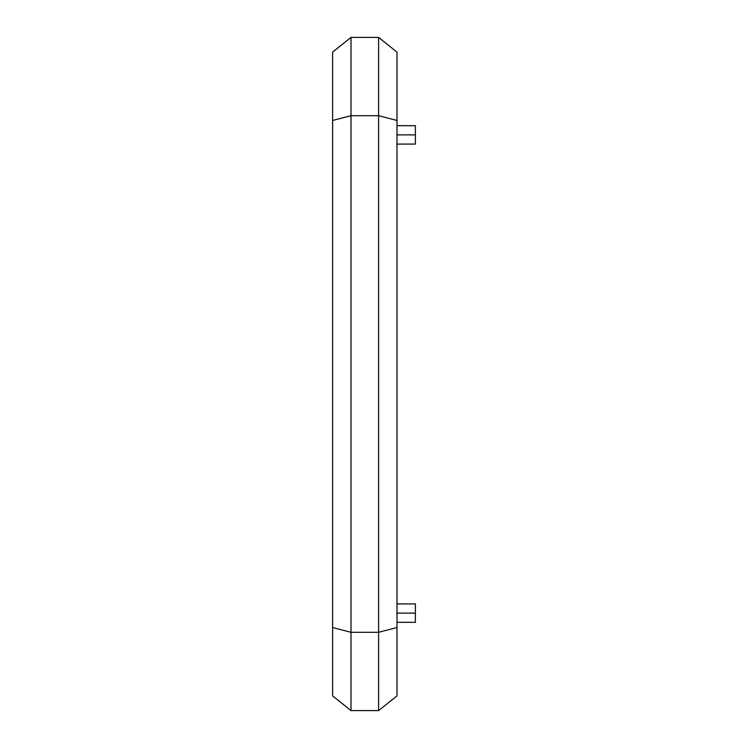 <?xml version="1.0" encoding="UTF-8"?>
<svg xmlns="http://www.w3.org/2000/svg" width="748" height="748" viewBox="0 0 748 748"><rect width="100%" height="100%" fill="white"/><g stroke="black" fill="none" stroke-linecap="round" stroke-linejoin="round"><path stroke-width="1.12" d="M332.617 695.883L351.008 710.6L332.617 695.883L332.617 52.117L351.008 37.4L351.008 710.6L378.6 710.6L378.6 37.4L396.992 52.117L396.992 695.883L378.6 710.6M332.617 52.117L351.008 37.4L378.6 37.4M396.992 622.308L415.383 622.308L415.383 603.917L396.992 603.917M396.992 144.084L415.383 144.084L415.383 125.692L396.992 125.692M332.617 120.465L351.008 115.697L378.6 115.697L396.992 120.465M332.617 627.535L351.008 632.303L378.6 632.303L396.992 627.535M396.992 613.117L415.383 613.117M396.992 134.883L415.383 134.883"/></g></svg>
